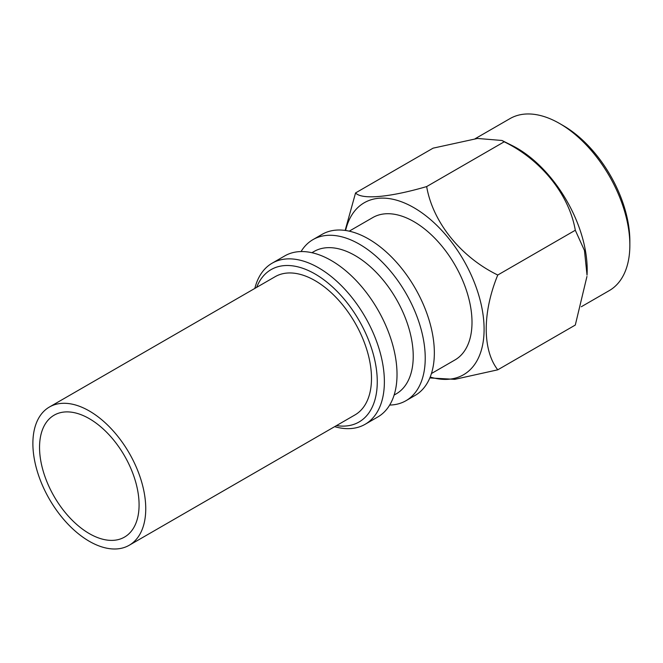 <?xml version="1.0" encoding="UTF-8"?>
<svg xmlns="http://www.w3.org/2000/svg" width="663" height="663" viewBox="0 0 663 663"><rect width="100%" height="100%" fill="white"/><g stroke="black" fill="none" stroke-linecap="round" stroke-linejoin="round"><path stroke-width="0.99" d="M501.99 140.481L512.259 145.611A99.293 57.325 60 0 1 516.983 148.156A99.293 57.325 60 0 1 587.028 275.128L584.451 250.465L575.302 230.252C569.235 194.897 541.381 159.849 504.203 141.807L501.99 140.481L477.526 138.459L433.105 148.156L355.559 192.925C361.625 199.836 389.488 197.45 426.657 186.576C432.724 221.939 460.586 256.979 497.764 275.021C482.424 312.447 482.341 349.981 497.764 369.821L454.785 379.344L429.823 377.943M497.764 369.821L575.302 325.052L586.946 276.471M629.85 245.136L629.85 241.034A94.262 54.424 60 0 0 563.194 125.58L559.638 123.525A99.293 57.325 60 0 1 629.85 245.136A99.293 57.325 60 0 1 609.289 290.593L581.335 306.729M89.314 533.607A70.386 40.634 60 0 1 43.335 471.584A70.386 40.634 60 0 1 54.117 415.187A70.386 40.634 60 0 1 89.314 418.668A70.386 40.634 60 0 1 135.293 480.692A70.386 40.634 60 0 1 124.503 537.096A70.386 40.634 60 0 1 89.314 533.607M89.314 410.977A79.809 46.078 60 0 1 141.451 481.305A79.809 46.078 60 0 1 129.219 545.259A79.809 46.078 60 0 1 89.314 541.306A79.809 46.078 60 0 1 37.178 470.979A79.809 46.078 60 0 1 49.41 407.024A79.809 46.078 60 0 1 89.314 410.977M49.41 407.024L275.153 276.686A79.809 46.078 60 0 1 315.058 280.64A79.809 46.078 60 0 1 367.194 350.976A79.809 46.078 60 0 1 354.962 414.93L129.219 545.259M256.647 287.377A87.98 50.794 60 0 1 315.058 273.976A87.98 50.794 60 0 1 376.311 368.628A87.98 50.794 60 0 1 336.456 425.613M254.832 288.422A93.002 53.695 60 0 1 272.112 263.211A93.002 53.695 60 0 1 318.613 267.819A93.002 53.695 60 0 1 379.369 349.774A93.002 53.695 60 0 1 365.114 424.303A93.002 53.695 60 0 1 334.641 426.657M272.112 263.211L284.75 255.91A93.002 53.695 60 0 1 331.251 260.518A93.002 53.695 60 0 1 392.015 342.473A93.002 53.695 60 0 1 377.753 417.002L365.114 424.303M311.908 252.711L314.005 251.501A82.204 47.454 60 0 1 355.111 255.57A82.204 47.454 60 0 1 408.806 328.003A82.204 47.454 60 0 1 396.209 393.872L394.112 395.082M301.052 251.567A93.002 53.695 60 0 1 312.969 239.625A93.002 53.695 60 0 1 359.47 244.233A93.002 53.695 60 0 1 420.226 326.188A93.002 53.695 60 0 1 405.971 400.709A93.002 53.695 60 0 1 389.67 405.06M312.969 239.625L322.077 234.362A93.002 53.695 60 0 1 368.578 238.97A93.002 53.695 60 0 1 429.342 320.925A93.002 53.695 60 0 1 415.079 395.446L405.971 400.709M349.235 231.155L372.788 217.563A82.204 47.454 60 0 1 413.886 221.633A82.204 47.454 60 0 1 467.581 294.074A82.204 47.454 60 0 1 454.984 359.934L431.439 373.534M345.597 230.484A99.293 57.325 60 0 1 413.886 207.676A99.293 57.325 60 0 1 483.617 319.525A99.293 57.325 60 0 1 430.196 377.023M345.158 230.426L355.559 192.925M426.657 186.576L504.203 141.807M497.764 275.021L575.302 230.252M475.073 138.766L509.996 118.611A99.293 57.325 60 0 1 559.638 123.525L563.194 125.58"/></g></svg>
